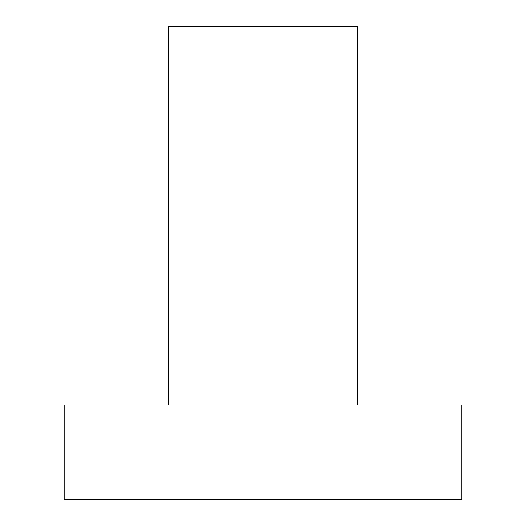 <?xml version="1.0" encoding="UTF-8"?>
<svg xmlns="http://www.w3.org/2000/svg" width="526" height="526" viewBox="0 0 526 526"><rect width="100%" height="100%" fill="white"/><g stroke="black" fill="none" stroke-linecap="round" stroke-linejoin="round"><path stroke-width="0.79" d="M64.172 405.02L461.828 405.02L461.828 499.7L64.172 499.7L64.172 405.02M168.32 405.02L168.32 26.3L357.68 26.3L357.68 405.02"/></g></svg>
